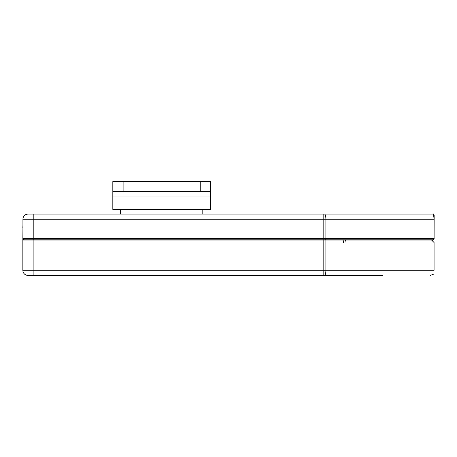 <?xml version="1.0" encoding="UTF-8"?>
<svg xmlns="http://www.w3.org/2000/svg" width="457" height="457" viewBox="0 0 457 457"><rect width="100%" height="100%" fill="white"/><g stroke="black" fill="none" stroke-linecap="round" stroke-linejoin="round"><path stroke-width="0.69" d="M24.25 239.811L22.93 238.497A1.314 1.314 0 0 0 24.25 239.811L432.836 239.811A1.314 1.274 -90 0 0 434.104 238.497L434.15 215.43A1.314 1.314 0 0 0 432.836 214.11L28.071 214.11A5.141 5.141 0 0 0 22.93 219.251L325.887 219.251A5.141 1.36 -90 0 0 324.527 214.11M343.024 214.11L432.836 214.11C433.19 212.922 433.613 214.636 434.104 219.251L434.104 238.497L323.162 238.497L323.162 239.811M433.402 214.242L432.836 214.11A1.314 1.314 0 0 1 434.15 215.43L434.15 219.251L325.887 219.251L325.887 238.497A1.314 0.348 -90 0 1 325.538 239.811M432.836 239.811A1.314 1.314 0 0 0 434.15 238.497A1.314 1.314 0 0 1 432.836 239.811M323.162 214.11L323.162 238.497L22.93 238.497L22.93 219.251A5.141 5.141 0 0 1 28.071 214.11M327.675 239.811L323.887 239.811M362.43 239.811L339.877 239.811M324.527 275.422A5.141 1.36 -90 0 0 325.887 270.281L22.85 270.281L22.85 240.062L323.162 240.062L323.162 275.422L382.663 275.422M434.001 241.97A2.468 2.468 0 0 1 434.07 242.524L434.07 270.281L325.887 270.281L325.887 240.062L323.162 240.062M325.887 240.062L431.602 240.062A2.468 2.468 0 0 1 432.699 240.319M412.448 240.062L431.602 240.062L434.07 242.524L434.07 270.281M27.991 275.422A5.141 5.141 0 0 1 22.85 270.281A5.141 5.141 0 0 0 27.991 275.422L346.892 275.422M430.186 275.422L434.07 273.954M22.85 240.062L22.93 227.723M22.93 225.255L22.85 227.723M202.799 214.11L202.799 209.426L120.557 209.426L120.557 214.11M112.822 209.426L112.822 191.414L210.528 191.414L210.528 209.426L112.822 209.426M112.822 191.414L112.822 181.578L210.528 181.578L210.528 191.414M33.212 239.811L33.212 214.11M33.133 240.062L33.133 275.422M346 242.524A2.468 1.045 90 0 0 344.955 240.062M343.607 242.524A2.468 1.045 90 0 0 342.567 240.062M210.528 195.996L112.822 195.996M200.252 191.414L200.252 181.578M123.104 191.414L123.104 181.578M434.059 214.944L433.779 214.516"/></g></svg>
